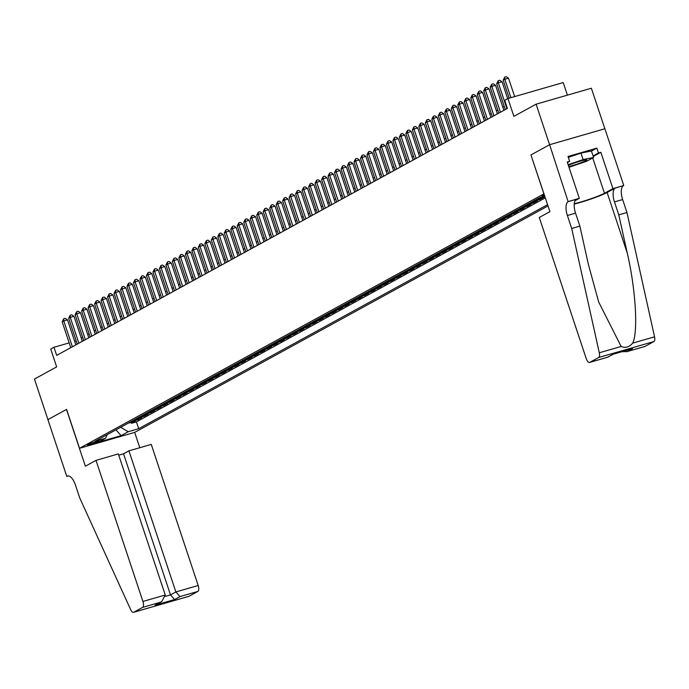 <?xml version="1.0" encoding="UTF-8"?>
<svg xmlns="http://www.w3.org/2000/svg" width="689" height="689" viewBox="0 0 689 689"><rect width="100%" height="100%" fill="white"/><g stroke="black" fill="none" stroke-linecap="round" stroke-linejoin="round"><path stroke-width="1.03" d="M544.31 194.798A5.486 0.465 161.6 0 0 542.432 195.633A5.486 0.465 161.6 0 0 542.002 195.977A5.486 0.465 161.6 0 0 544.56 195.547M567.4 95.142L563.214 82.559L507.957 98.518L504.71 100.293L507.405 108.406L56.67 355.386L53.975 347.273L50.728 349.056L56.662 366.892L34.45 379.062L47.937 419.601L66.583 409.387L79.528 448.306L543.991 193.833M604.847 128.757L591.36 88.226L536.102 104.185L549.589 144.724L530.943 154.947L543.888 193.867M79.528 448.306L134.786 432.347L548.013 205.925M128.481 422.994A6.864 6.192 61.3 0 0 129.859 422.77L135.311 421.194L131.427 423.33L131.117 422.409M131.074 421.573A6.864 6.192 61.3 0 0 132.46 421.349L137.912 419.773L137.602 418.86M137.912 419.773L141.796 417.646L136.344 419.222A6.864 6.192 61.3 0 1 134.966 419.437M141.452 415.889A6.864 6.192 61.3 0 0 142.838 415.665L148.281 414.089L144.397 416.225L144.087 415.303M147.937 412.332A6.864 6.192 61.3 0 0 149.324 412.108L154.775 410.541L150.882 412.668L150.572 411.746M154.422 408.784A6.864 6.192 61.3 0 0 155.809 408.56L161.26 406.984L157.368 409.12L157.058 408.198M160.907 405.227A6.864 6.192 61.3 0 0 162.294 405.003L167.746 403.427L163.853 405.563L163.543 404.641M167.393 401.67A6.864 6.192 61.3 0 0 168.779 401.454L174.231 399.878L170.338 402.006L170.028 401.093M173.878 398.121A6.864 6.192 61.3 0 0 175.264 397.897L180.716 396.321L176.823 398.457L176.513 397.536M180.363 394.564A6.864 6.192 61.3 0 0 181.75 394.341L187.201 392.773L183.308 394.9L182.998 393.979M186.848 391.007A6.864 6.192 61.3 0 0 188.235 390.792L193.687 389.216L189.794 391.343L189.484 390.43M193.333 387.459A6.864 6.192 61.3 0 0 194.72 387.235L200.172 385.659L196.279 387.795L195.969 386.873M199.819 383.902A6.864 6.192 61.3 0 0 201.205 383.687L206.657 382.111L202.764 384.238L202.454 383.317M206.304 380.354A6.864 6.192 61.3 0 0 207.69 380.13L213.142 378.554L209.249 380.69L208.939 379.768M212.789 376.797A6.864 6.192 61.3 0 0 214.176 376.573L219.627 374.997L215.735 377.133L215.424 376.211M219.274 373.24A6.864 6.192 61.3 0 0 220.661 373.025L226.113 371.449L222.22 373.576L221.91 372.663M225.759 369.692A6.864 6.192 61.3 0 0 227.146 369.468L232.598 367.892L228.705 370.027L228.395 369.106M232.245 366.135A6.864 6.192 61.3 0 0 233.631 365.911L239.083 364.343L235.19 366.47L234.889 365.549M238.73 362.586A6.864 6.192 61.3 0 0 240.117 362.362L245.568 360.786L241.675 362.922L241.374 362.001M245.215 359.029A6.864 6.192 61.3 0 0 246.602 358.805L252.053 357.229L248.161 359.365L247.859 358.444M251.7 355.472A6.864 6.192 61.3 0 0 253.087 355.257L258.539 353.681L254.646 355.808L254.344 354.895M258.186 351.924A6.864 6.192 61.3 0 0 259.572 351.7L265.024 350.124L261.131 352.26L260.83 351.338M264.671 348.367A6.864 6.192 61.3 0 0 266.057 348.143L271.509 346.576L267.616 348.703L267.315 347.781M271.156 344.81A6.864 6.192 61.3 0 0 272.543 344.595L277.994 343.019L274.101 345.146L273.8 344.233M277.641 341.262A6.864 6.192 61.3 0 0 279.028 341.038L284.479 339.462L280.587 341.598L280.285 340.676M284.126 337.705A6.864 6.192 61.3 0 0 285.513 337.489L290.965 335.913L287.072 338.041L286.77 337.119M290.612 334.156A6.864 6.192 61.3 0 0 291.998 333.932L297.45 332.356L293.557 334.492L293.256 333.571M297.097 330.599A6.864 6.192 61.3 0 0 298.483 330.375L303.935 328.799L300.042 330.935L299.741 330.014M303.582 327.042A6.864 6.192 61.3 0 0 304.969 326.827L310.42 325.251L306.527 327.378L306.226 326.465M310.067 323.494A6.864 6.192 61.3 0 0 311.454 323.27L316.906 321.694L313.013 323.83L312.711 322.908M316.552 319.937A6.864 6.192 61.3 0 0 317.939 319.713L323.391 318.146L319.498 320.273L319.196 319.351M323.046 316.389A6.864 6.192 61.3 0 0 324.424 316.165L329.876 314.589L325.983 316.725L325.682 315.803M329.531 312.832A6.864 6.192 61.3 0 0 330.909 312.608L336.361 311.032L332.468 313.168L332.167 312.246M336.017 309.275A6.864 6.192 61.3 0 0 337.395 309.06L342.846 307.483L338.962 309.611L338.652 308.698M342.502 305.727A6.864 6.192 61.3 0 0 343.88 305.503L349.332 303.927L345.447 306.062L345.137 305.141M348.987 302.17A6.864 6.192 61.3 0 0 350.365 301.946L355.817 300.378L351.933 302.505L351.623 301.584M355.472 298.613A6.864 6.192 61.3 0 0 356.85 298.397L362.302 296.821L358.418 298.948L358.108 298.036M361.958 295.064A6.864 6.192 61.3 0 0 363.336 294.84L368.787 293.264L364.903 295.4L364.593 294.479M368.443 291.507A6.864 6.192 61.3 0 0 369.829 291.283L375.272 289.716L371.388 291.843L371.078 290.922M374.928 287.959A6.864 6.192 61.3 0 0 376.315 287.735L381.758 286.159L377.873 288.295L377.563 287.373M381.413 284.402A6.864 6.192 61.3 0 0 382.8 284.178L388.251 282.602L384.359 284.738L384.049 283.816M387.898 280.845A6.864 6.192 61.3 0 0 389.285 280.63L394.737 279.054L390.844 281.181L390.534 280.268M394.384 277.297A6.864 6.192 61.3 0 0 395.77 277.073L401.222 275.497L397.329 277.633L397.019 276.711M400.869 273.74A6.864 6.192 61.3 0 0 402.255 273.516L407.707 271.948L403.814 274.076L403.504 273.154M407.354 270.191A6.864 6.192 61.3 0 0 408.741 269.967L414.192 268.391L410.299 270.527L409.989 269.606M413.839 266.634A6.864 6.192 61.3 0 0 415.226 266.41L420.678 264.834L416.785 266.97L416.475 266.049M420.324 263.077A6.864 6.192 61.3 0 0 421.711 262.862L427.163 261.286L423.27 263.413L422.96 262.492M426.81 259.529A6.864 6.192 61.3 0 0 428.196 259.305L433.648 257.729L429.755 259.865L429.445 258.943M433.295 255.972A6.864 6.192 61.3 0 0 434.681 255.748L440.133 254.172L436.24 256.308L435.93 255.386M439.78 252.415A6.864 6.192 61.3 0 0 441.167 252.2L446.618 250.624L442.726 252.751L442.416 251.838M446.265 248.867A6.864 6.192 61.3 0 0 447.652 248.643L453.104 247.067L449.211 249.203L448.901 248.281M452.751 245.31A6.864 6.192 61.3 0 0 454.137 245.086L459.589 243.518L455.696 245.646L455.386 244.724M459.236 241.761A6.864 6.192 61.3 0 0 460.622 241.538L466.074 239.961L462.181 242.097L461.88 241.176M465.721 238.205A6.864 6.192 61.3 0 0 467.108 237.981L472.559 236.405L468.666 238.54L468.365 237.619M472.206 234.648A6.864 6.192 61.3 0 0 473.593 234.432L479.044 232.856L475.152 234.983L474.85 234.071M478.691 231.099A6.864 6.192 61.3 0 0 480.078 230.875L485.53 229.299L481.637 231.435L481.335 230.514M485.177 227.542A6.864 6.192 61.3 0 0 486.563 227.318L492.015 225.751L488.122 227.878L487.821 226.957M491.662 223.985A6.864 6.192 61.3 0 0 493.048 223.77L498.5 222.194L494.607 224.33L494.306 223.408M498.147 220.437A6.864 6.192 61.3 0 0 499.534 220.213L504.985 218.637L501.092 220.773L500.791 219.851M504.632 216.88A6.864 6.192 61.3 0 0 506.019 216.665L511.471 215.089L507.578 217.216L507.276 216.294M511.117 213.332A6.864 6.192 61.3 0 0 512.504 213.108L517.956 211.532L514.063 213.668L513.761 212.746M517.603 209.775A6.864 6.192 61.3 0 0 518.989 209.551L524.441 207.975L520.548 210.111L520.247 209.189M524.088 206.218A6.864 6.192 61.3 0 0 525.474 206.002L530.926 204.426L527.033 206.554L526.732 205.641M530.573 202.669A6.864 6.192 61.3 0 0 531.96 202.445L537.411 200.869L533.519 203.005L533.217 202.084M537.058 199.112A6.864 6.192 61.3 0 0 538.445 198.888L543.897 197.321L540.004 199.448L539.702 198.527M97.149 442.062L98.57 441.279A5.314 0.456 161.6 0 0 98.992 440.934A5.314 0.456 161.6 0 0 94.901 441.83A5.314 0.456 161.6 0 0 89.312 443.949L87.891 444.732A5.314 0.456 161.6 0 0 87.469 445.077A5.314 0.456 161.6 0 0 91.559 444.181A5.314 0.456 161.6 0 0 97.149 442.062L96.882 441.253M544.758 196.132L539.987 197.51L95.082 441.296L105.538 438.273L107.226 434.638M120.661 427.283L128.24 431.719L138.696 428.696L547.591 204.642M128.24 431.719L121.1 435.629L98.406 442.183L105.538 438.273M131.427 423.33L136.431 421.883L545.326 197.829M544.835 196.374L541.037 197.467A6.864 6.192 -118.7 0 1 539.659 197.691M540.004 199.448L534.552 201.024A6.864 6.192 -118.7 0 1 533.174 201.248M533.519 203.005L528.067 204.581A6.864 6.192 -118.7 0 1 526.689 204.797M527.033 206.554L521.582 208.13A6.864 6.192 -118.7 0 1 520.204 208.354M520.548 210.111L515.096 211.687A6.864 6.192 -118.7 0 1 513.718 211.911M514.063 213.668L508.611 215.235A6.864 6.192 -118.7 0 1 507.233 215.459M507.578 217.216L502.126 218.792A6.864 6.192 -118.7 0 1 500.739 219.016M501.092 220.773L495.641 222.349A6.864 6.192 -118.7 0 1 494.254 222.564M494.607 224.33L489.156 225.897A6.864 6.192 -118.7 0 1 487.769 226.121M488.122 227.878L482.67 229.454A6.864 6.192 -118.7 0 1 481.284 229.678M481.637 231.435L476.185 233.011A6.864 6.192 -118.7 0 1 474.799 233.226M475.152 234.983L469.7 236.56A6.864 6.192 -118.7 0 1 468.313 236.783M468.666 238.54L463.215 240.117A6.864 6.192 -118.7 0 1 461.828 240.34M462.181 242.097L456.729 243.665A6.864 6.192 -118.7 0 1 455.343 243.889M455.696 245.646L450.244 247.222A6.864 6.192 -118.7 0 1 448.858 247.446M449.211 249.203L443.759 250.779A6.864 6.192 -118.7 0 1 442.372 250.994M442.726 252.751L437.274 254.327A6.864 6.192 -118.7 0 1 435.887 254.551M436.24 256.308L430.789 257.884A6.864 6.192 -118.7 0 1 429.402 258.108M429.755 259.865L424.303 261.441A6.864 6.192 -118.7 0 1 422.917 261.656M423.27 263.413L417.818 264.989A6.864 6.192 -118.7 0 1 416.432 265.213M416.785 266.97L411.333 268.546A6.864 6.192 -118.7 0 1 409.946 268.762M410.299 270.527L404.848 272.095A6.864 6.192 -118.7 0 1 403.461 272.319M403.814 274.076L398.363 275.652A6.864 6.192 -118.7 0 1 396.976 275.876M397.329 277.633L391.877 279.209A6.864 6.192 -118.7 0 1 390.491 279.424M390.844 281.181L385.392 282.757A6.864 6.192 -118.7 0 1 384.006 282.981M384.359 284.738L378.907 286.314A6.864 6.192 -118.7 0 1 377.52 286.538M377.873 288.295L372.422 289.862A6.864 6.192 -118.7 0 1 371.035 290.086M371.388 291.843L365.937 293.419A6.864 6.192 -118.7 0 1 364.55 293.643M364.903 295.4L359.451 296.976A6.864 6.192 -118.7 0 1 358.065 297.192M358.418 298.948L352.966 300.525A6.864 6.192 -118.7 0 1 351.579 300.748M351.933 302.505L346.481 304.082A6.864 6.192 -118.7 0 1 345.094 304.305M345.447 306.062L339.996 307.638A6.864 6.192 -118.7 0 1 338.609 307.854M338.962 309.611L333.51 311.187A6.864 6.192 -118.7 0 1 332.124 311.411M332.468 313.168L327.025 314.744A6.864 6.192 -118.7 0 1 325.639 314.959M325.983 316.725L320.531 318.292A6.864 6.192 -118.7 0 1 319.153 318.516M319.498 320.273L314.046 321.849A6.864 6.192 -118.7 0 1 312.668 322.073M313.013 323.83L307.561 325.406A6.864 6.192 -118.7 0 1 306.183 325.621M306.527 327.378L301.076 328.954A6.864 6.192 -118.7 0 1 299.698 329.178M300.042 330.935L294.591 332.511A6.864 6.192 -118.7 0 1 293.213 332.735M293.557 334.492L288.105 336.06A6.864 6.192 -118.7 0 1 286.727 336.284M287.072 338.041L281.62 339.617A6.864 6.192 -118.7 0 1 280.242 339.841M280.587 341.598L275.135 343.174A6.864 6.192 -118.7 0 1 273.748 343.389M274.101 345.146L268.65 346.722A6.864 6.192 -118.7 0 1 267.263 346.946M267.616 348.703L262.164 350.279A6.864 6.192 -118.7 0 1 260.778 350.503M261.131 352.26L255.679 353.836A6.864 6.192 -118.7 0 1 254.293 354.051M254.646 355.808L249.194 357.384A6.864 6.192 -118.7 0 1 247.807 357.608M248.161 359.365L242.709 360.941A6.864 6.192 -118.7 0 1 241.322 361.157M241.675 362.922L236.224 364.49A6.864 6.192 -118.7 0 1 234.837 364.714M235.19 366.47L229.738 368.047A6.864 6.192 -118.7 0 1 228.352 368.271M228.705 370.027L223.253 371.604A6.864 6.192 -118.7 0 1 221.867 371.819M222.22 373.576L216.768 375.152A6.864 6.192 -118.7 0 1 215.381 375.376M215.735 377.133L210.283 378.709A6.864 6.192 -118.7 0 1 208.896 378.933M209.249 380.69L203.798 382.257A6.864 6.192 -118.7 0 1 202.411 382.481M202.764 384.238L197.312 385.814A6.864 6.192 -118.7 0 1 195.926 386.038M196.279 387.795L190.827 389.371A6.864 6.192 -118.7 0 1 189.441 389.586M189.794 391.343L184.342 392.919A6.864 6.192 -118.7 0 1 182.955 393.143M183.308 394.9L177.857 396.476A6.864 6.192 -118.7 0 1 176.47 396.7M176.823 398.457L171.372 400.033A6.864 6.192 -118.7 0 1 169.985 400.249M170.338 402.006L164.886 403.582A6.864 6.192 -118.7 0 1 163.5 403.806M163.853 405.563L158.401 407.139A6.864 6.192 -118.7 0 1 157.014 407.363M157.368 409.12L151.916 410.687A6.864 6.192 -118.7 0 1 150.529 410.911M150.882 412.668L145.431 414.244A6.864 6.192 -118.7 0 1 144.044 414.468M144.397 416.225L138.945 417.801A6.864 6.192 -118.7 0 1 137.559 418.016M507.957 98.518L513.891 116.355L536.102 104.185M76.169 340.866L74.653 341.305M69.176 342.889L53.975 347.273M504.219 106.364L502.824 107.139M497.734 109.921L496.338 110.688M491.248 113.478L489.845 114.245M484.763 117.027L483.359 117.802M478.278 120.584L476.874 121.35M471.793 124.141L470.389 124.907M465.308 127.689L463.904 128.455M458.822 131.246L457.418 132.012M452.337 134.794L450.933 135.569M445.852 138.351L444.448 139.118M439.367 141.908L437.963 142.675M432.881 145.457L431.478 146.223M426.396 149.013L424.992 149.78M419.911 152.562L418.507 153.337M413.426 156.119L412.022 156.885M406.941 159.676L405.537 160.442M400.455 163.224L399.052 163.999M393.97 166.781L392.566 167.548M387.485 170.338L386.081 171.105M381 173.886L379.596 174.653M374.515 177.443L373.111 178.21M368.029 180.992L366.626 181.767M361.544 184.549L360.14 185.315M355.059 188.106L353.655 188.872M348.574 191.654L347.17 192.42M342.088 195.211L340.685 195.977M335.603 198.759L334.199 199.534M329.118 202.316L327.714 203.083M322.633 205.873L321.229 206.64M316.148 209.422L314.744 210.197M309.662 212.979L308.259 213.745M303.177 216.535L301.773 217.302M296.683 220.084L295.288 220.85M290.198 223.641L288.803 224.407M283.713 227.189L282.318 227.964M277.228 230.746L275.833 231.513M270.743 234.303L269.347 235.07M264.257 237.851L262.853 238.627M257.772 241.408L256.368 242.175M251.287 244.965L249.883 245.732M244.802 248.514L243.398 249.28M238.316 252.071L236.913 252.837M231.831 255.619L230.427 256.394M225.346 259.176L223.942 259.942M218.861 262.733L217.457 263.499M212.376 266.281L210.972 267.048M205.89 269.838L204.487 270.605M199.405 273.387L198.001 274.162M192.92 276.944L191.516 277.71M186.435 280.501L185.031 281.267M179.95 284.049L178.546 284.824M173.464 287.606L172.061 288.372M166.979 291.163L165.575 291.929M160.494 294.711L159.09 295.478M154.009 298.268L152.605 299.035M147.524 301.816L146.12 302.592M141.038 305.373L139.634 306.14M134.553 308.93L133.149 309.697M128.068 312.479L126.664 313.245M121.583 316.036L120.179 316.802M115.097 319.584L113.694 320.359M108.612 323.141L107.208 323.908M102.127 326.698L100.723 327.464M95.642 330.246L94.238 331.021M89.157 333.803L87.753 334.57M82.671 337.36L81.268 338.127M136.431 421.883L138.696 428.696M115.941 429.867L121.1 435.629M530.943 154.947L549.917 211.652L539.28 217.474L586.218 358.564A5.142 2.179 -106.1 0 0 589.586 362.44A5.142 2.179 -106.1 0 0 589.775 362.362L598.629 357.513A5.142 2.179 -106.1 0 0 599.292 352.777L571.698 228.472L567.383 215.502A12.006 5.073 73.9 0 1 568.141 201.662L549.615 144.707L604.882 128.748L623.76 185.505L612.934 188.631L600.851 152.312L593.255 156.472M75.842 344.879L67.522 319.851L63.784 320.928L72.379 346.774M62.165 321.815L63.715 318.766L63.784 320.928L62.165 321.815L70.76 347.661M63.715 318.766L65.214 318.335L67.522 319.851M568.761 166.574A11.153 0.947 161.6 0 0 582.42 162.148A11.153 0.947 161.6 0 0 586.537 159.805A11.153 0.947 161.6 0 0 569.82 164.697A11.153 0.947 161.6 0 0 568.339 165.308M568.33 157.402L580.965 153.096L591.429 150.986L593.591 157.471L586.589 161.304L568.993 167.281M568.132 164.697L583.127 159.581L593.591 157.471M580.965 153.096L583.127 159.581M96.004 460.373L142.933 601.454L165.265 595.003L118.327 453.922L96.004 460.373L85.367 466.195L66.489 409.438L47.903 419.618L66.781 476.383L68.375 475.918M118.749 455.196L123.555 453.81L128.938 450.856L151.261 444.405L198.191 585.495A5.142 2.179 73.9 0 1 197.864 591.42L189.01 596.278A5.142 2.179 73.9 0 1 188.82 596.355L133.563 612.314A5.142 2.179 -106.1 0 1 130.634 609.576L79.769 498.018L75.454 485.047A12.006 5.073 -106.1 0 0 67.582 476.004A12.006 5.073 -106.1 0 0 67.143 476.185L66.781 476.383M197.864 591.42L180.018 596.579L174.636 599.525L155.068 605.183L160.451 602.229L142.606 607.388L133.752 612.237L189.01 596.278M134.682 432.373L139.789 447.721M128.938 450.856L175.867 591.946L198.191 585.495M142.606 607.388A5.142 2.179 -106.1 0 0 142.933 601.454M123.555 453.81L170.484 594.891L175.867 591.946L180.018 596.579M174.636 599.525L170.484 594.891L165.463 596.338M155.068 605.183L161.691 601.669L165.265 595.003M160.451 602.229L161.691 601.669M571.698 228.472L579.871 226.113L588.337 264.231L598.672 301.98L621.142 346.464C625.379 348.289 629.238 347.178 632.7 343.122C638.298 331.865 635.723 289.302 627.24 252.992L618.774 214.873L614.459 201.903A12.006 5.073 73.9 0 1 615.225 188.063L623.76 185.505M618.774 214.873L626.956 212.513L622.641 199.543A12.006 5.073 73.9 0 1 623.399 185.703M568.141 201.662L576.323 199.302A12.006 5.073 73.9 0 0 575.556 213.142L579.871 226.113M589.775 362.362L607.629 357.203L613.012 354.258L632.571 348.608L627.188 351.554L645.042 346.395L653.895 341.546L598.629 357.513M632.7 343.122L654.55 336.809L626.956 212.513M568.503 201.472L579.328 198.337L567.245 162.018L569.631 161.329L567.417 162.535M591.463 151.08L596.838 148.135L568.012 156.463L569.631 161.329M596.838 148.135L598.457 153.001L600.851 152.312M549.615 144.707L531.038 154.896M574.264 203.729A19.301 1.645 161.6 0 0 604.468 193.273L612.934 188.631M579.328 198.337L575.082 200.671M574.23 204.108A22.341 1.903 161.6 0 0 607.121 192.507L615.225 188.063M654.55 336.809A5.142 2.179 73.9 0 1 653.895 341.546M593.083 155.947L598.457 153.001M607.629 357.203L613.365 354.18M613.012 354.258L613.46 354.129M632.571 348.608L631.339 348.961M627.188 351.554L621.909 351.709M82.327 341.322L74.007 316.294L70.269 317.379L78.865 343.217M68.65 318.266L70.2 315.209L70.269 317.379L68.65 318.266L77.246 344.112M70.2 315.209L71.699 314.778L74.007 316.294M88.812 337.774L80.492 312.746L76.755 313.822L85.35 339.668M75.135 314.709L76.686 311.661L76.755 313.822L75.135 314.709L83.731 340.555M76.686 311.661L78.184 311.23L80.492 312.746M95.297 334.217L86.978 309.189L83.24 310.265L91.835 336.111M81.621 311.161L83.171 308.104L83.24 310.265L81.621 311.161L90.216 336.999M83.171 308.104L84.669 307.673L86.978 309.189M101.783 330.66L93.463 305.64L89.725 306.717L98.32 332.563M88.106 307.604L89.656 304.547L89.725 306.717L88.106 307.604L96.701 333.45M89.656 304.547L91.155 304.116L93.463 305.64M108.268 327.111L99.948 302.083L96.21 303.16L104.806 329.006M94.591 304.047L96.141 300.998L96.21 303.16L94.591 304.047L103.186 329.893M96.141 300.998L97.64 300.568L99.948 302.083M114.753 323.554L106.433 298.526L102.695 299.612L111.291 325.449M101.076 300.499L102.627 297.441L102.695 299.612L101.076 300.499L109.672 326.345M102.627 297.441L104.125 297.011L106.433 298.526M121.238 320.006L112.918 294.978L109.181 296.055L117.785 321.901M107.562 296.942L109.112 293.893L109.181 296.055L107.562 296.942L116.157 322.788M109.112 293.893L110.61 293.454L112.918 294.978M127.723 316.449L119.404 291.421L115.666 292.498L124.27 318.344M114.047 293.393L115.597 290.336L115.666 292.498L114.047 293.393L122.642 319.231M115.597 290.336L117.096 289.905L119.404 291.421M134.209 312.892L125.889 287.873L122.151 288.949L130.755 314.795M120.532 289.836L122.082 286.779L122.151 288.949L120.532 289.836L129.127 315.683M122.082 286.779L123.581 286.348L125.889 287.873M140.702 309.344L132.374 284.316L128.636 285.392L137.24 311.239M127.017 286.279L128.576 283.231L128.636 285.392L127.017 286.279L135.612 312.126M128.576 283.231L130.066 282.8L132.374 284.316M147.188 305.787L138.859 280.759L135.122 281.844L143.725 307.682M133.502 282.731L135.061 279.674L135.122 281.844L133.502 282.731L142.098 308.569M135.061 279.674L136.551 279.243L138.859 280.759M153.673 302.23L145.345 277.211L141.607 278.287L150.211 304.133M139.988 279.174L141.546 276.125L141.607 278.287L139.988 279.174L148.583 305.02M141.546 276.125L143.036 275.686L145.345 277.211M160.158 298.681L151.83 273.654L148.092 274.73L156.696 300.576M146.473 275.617L148.032 272.568L148.092 274.73L146.473 275.617L155.068 301.463M148.032 272.568L149.522 272.138L151.83 273.654M166.643 295.125L158.315 270.097L154.577 271.182L163.181 297.019M152.958 272.069L154.517 269.011L154.577 271.182L152.958 272.069L161.553 297.915M154.517 269.011L156.007 268.581L158.315 270.097M173.128 291.576L164.8 266.548L161.071 267.625L169.666 293.471M159.443 268.512L161.002 265.463L161.071 267.625L159.443 268.512L168.038 294.358M161.002 265.463L162.492 265.032L164.8 266.548M179.614 288.019L171.285 262.991L167.556 264.068L176.151 289.914M165.928 264.964L167.487 261.906L167.556 264.068L165.928 264.964L174.532 290.801M167.487 261.906L168.977 261.476L171.285 262.991M186.099 284.462L177.771 259.443L174.041 260.52L182.637 286.366M172.414 261.407L173.972 258.349L174.041 260.52L172.414 261.407L181.018 287.253M173.972 258.349L175.462 257.919L177.771 259.443M192.584 280.914L184.256 255.886L180.527 256.963L189.122 282.809M178.899 257.85L180.458 254.801L180.527 256.963L178.899 257.85L187.503 283.696M180.458 254.801L181.948 254.37L184.256 255.886M199.069 277.357L190.741 252.329L187.012 253.414L195.607 279.252M185.384 254.301L186.943 251.244L187.012 253.414L185.384 254.301L193.988 280.147M186.943 251.244L188.433 250.813L190.741 252.329M205.555 273.809L197.226 248.781L193.497 249.857L202.092 275.703M191.869 250.744L193.428 247.696L193.497 249.857L191.869 250.744L200.473 276.59M193.428 247.696L194.918 247.256L197.226 248.781M212.04 270.252L203.711 245.224L199.982 246.3L208.578 272.146M198.354 247.196L199.913 244.139L199.982 246.3L198.354 247.196L206.958 273.033M199.913 244.139L201.403 243.708L203.711 245.224M218.525 266.695L210.197 241.675L206.467 242.752L215.063 268.598M204.84 243.639L206.399 240.582L206.467 242.752L204.84 243.639L213.444 269.485M206.399 240.582L207.889 240.151L210.197 241.675M225.01 263.146L216.682 238.118L212.953 239.195L221.548 265.041M211.325 240.082L212.884 237.033L212.953 239.195L211.325 240.082L219.929 265.928M212.884 237.033L214.374 236.603L216.682 238.118M231.495 259.589L223.167 234.561L219.438 235.647L228.033 261.484M217.819 236.534L219.369 233.476L219.438 235.647L217.819 236.534L226.414 262.371M219.369 233.476L220.859 233.046L223.167 234.561M237.981 256.032L229.652 231.013L225.923 232.09L234.518 257.936M224.304 232.977L225.854 229.919L225.923 232.09L224.304 232.977L232.899 258.823M225.854 229.919L227.344 229.489L229.652 231.013M244.466 252.484L236.138 227.456L232.408 228.533L241.004 254.379M230.789 229.42L232.339 226.371L232.408 228.533L230.789 229.42L239.384 255.266M232.339 226.371L233.829 225.94L236.138 227.456M250.951 248.927L242.623 223.899L238.894 224.984L247.489 250.822M237.274 225.871L238.825 222.814L238.894 224.984L237.274 225.871L245.87 251.718M238.825 222.814L240.315 222.383L242.623 223.899M257.436 245.379L249.108 220.351L245.379 221.427L253.974 247.273M243.76 222.314L245.31 219.266L245.379 221.427L243.76 222.314L252.355 248.161M245.31 219.266L246.8 218.835L249.108 220.351M263.921 241.822L255.593 216.794L251.864 217.87L260.459 243.717M250.245 218.766L251.795 215.709L251.864 217.87L250.245 218.766L258.84 244.604M251.795 215.709L253.285 215.278L255.593 216.794M270.407 238.265L262.078 213.245L258.349 214.322L266.944 240.168M256.73 215.209L258.28 212.152L258.349 214.322L256.73 215.209L265.325 241.055M258.28 212.152L259.779 211.721L262.078 213.245M276.892 234.716L268.564 209.689L264.834 210.765L273.43 236.611M263.215 211.652L264.765 208.603L264.834 210.765L263.215 211.652L271.81 237.498M264.765 208.603L266.264 208.173L268.564 209.689M283.377 231.159L275.057 206.132L271.32 207.217L279.915 233.054M269.7 208.104L271.251 205.046L271.32 207.217L269.7 208.104L278.296 233.941M271.251 205.046L272.749 204.616L275.057 206.132M289.862 227.603L281.543 202.583L277.805 203.66L286.4 229.506M276.186 204.547L277.736 201.498L277.805 203.66L276.186 204.547L284.781 230.393M277.736 201.498L279.234 201.059L281.543 202.583M296.348 224.054L288.028 199.026L284.29 200.103L292.885 225.949M282.671 200.99L284.221 197.941L284.29 200.103L282.671 200.99L291.266 226.836M284.221 197.941L285.72 197.51L288.028 199.026M302.833 220.497L294.513 195.469L290.775 196.554L299.37 222.392M289.156 197.442L290.706 194.384L290.775 196.554L289.156 197.442L297.751 223.288M290.706 194.384L292.205 193.953L294.513 195.469M309.318 216.949L300.998 191.921L297.26 192.998L305.856 218.844M295.641 193.885L297.192 190.836L297.26 192.998L295.641 193.885L304.237 219.731M297.192 190.836L298.69 190.405L300.998 191.921M315.803 213.392L307.483 188.364L303.746 189.441L312.341 215.287M302.127 190.336L303.677 187.279L303.746 189.441L302.127 190.336L310.722 216.174M303.677 187.279L305.175 186.848L307.483 188.364M322.288 209.835L313.969 184.816L310.231 185.892L318.826 211.738M308.612 186.779L310.162 183.722L310.231 185.892L308.612 186.779L317.207 212.625M310.162 183.722L311.661 183.291L313.969 184.816M328.774 206.287L320.454 181.259L316.716 182.335L325.311 208.181M315.097 183.222L316.647 180.173L316.716 182.335L315.097 183.222L323.692 209.068M316.647 180.173L318.146 179.743L320.454 181.259M335.259 202.73L326.939 177.702L323.201 178.787L331.797 204.624M321.582 179.674L323.132 176.617L323.201 178.787L321.582 179.674L330.177 205.52M323.132 176.617L324.631 176.186L326.939 177.702M341.744 199.181L333.424 174.153L329.686 175.23L338.282 201.076M328.067 176.117L329.618 173.068L329.686 175.23L328.067 176.117L336.663 201.963M329.618 173.068L331.116 172.638L333.424 174.153M348.229 195.624L339.91 170.596L336.172 171.673L344.767 197.519M334.553 172.569L336.103 169.511L336.172 171.673L334.553 172.569L343.148 198.406M336.103 169.511L337.601 169.081L339.91 170.596M354.714 192.067L346.395 167.048L342.657 168.125L351.261 193.971M341.038 169.012L342.588 165.954L342.657 168.125L341.038 169.012L349.633 194.858M342.588 165.954L344.087 165.524L346.395 167.048M361.2 188.519L352.88 163.491L349.142 164.568L357.746 190.414M347.523 165.455L349.073 162.406L349.142 164.568L347.523 165.455L356.118 191.301M349.073 162.406L350.572 161.975L352.88 163.491M367.693 184.962L359.365 159.934L355.627 161.019L364.231 186.857M354.008 161.906L355.567 158.849L355.627 161.019L354.008 161.906L362.603 187.744M355.567 158.849L357.057 158.418L359.365 159.934M374.179 181.405L365.85 156.386L362.113 157.462L370.716 183.308M360.493 158.349L362.052 155.301L362.113 157.462L360.493 158.349L369.089 184.196M362.052 155.301L363.542 154.861L365.85 156.386M380.664 177.857L372.336 152.829L368.598 153.905L377.202 179.751M366.979 154.792L368.537 151.744L368.598 153.905L366.979 154.792L375.574 180.639M368.537 151.744L370.027 151.313L372.336 152.829M387.149 174.3L378.821 149.272L375.083 150.357L383.687 176.195M373.464 151.244L375.023 148.187L375.083 150.357L373.464 151.244L382.059 177.09M375.023 148.187L376.513 147.756L378.821 149.272M393.634 170.751L385.306 145.723L381.568 146.8L390.172 172.646M379.949 147.687L381.508 144.638L381.568 146.8L379.949 147.687L388.544 173.533M381.508 144.638L382.998 144.208L385.306 145.723M400.12 167.194L391.791 142.167L388.062 143.243L396.657 169.089M386.434 144.139L387.993 141.081L388.062 143.243L386.434 144.139L395.03 169.976M387.993 141.081L389.483 140.651L391.791 142.167M406.605 163.637L398.276 138.618L394.547 139.695L403.143 165.541M392.919 140.582L394.478 137.524L394.547 139.695L392.919 140.582L401.515 166.428M394.478 137.524L395.968 137.094L398.276 138.618M413.09 160.089L404.762 135.061L401.032 136.138L409.628 161.984M399.405 137.025L400.964 133.976L401.032 136.138L399.405 137.025L408.009 162.871M400.964 133.976L402.454 133.545L404.762 135.061M419.575 156.532L411.247 131.504L407.518 132.589L416.113 158.427M405.89 133.477L407.449 130.419L407.518 132.589L405.89 133.477L414.494 159.323M407.449 130.419L408.939 129.988L411.247 131.504M426.06 152.984L417.732 127.956L414.003 129.032L422.598 154.879M412.375 129.92L413.934 126.871L414.003 129.032L412.375 129.92L420.979 155.766M413.934 126.871L415.424 126.44L417.732 127.956M432.546 149.427L424.217 124.399L420.488 125.476L429.083 151.322M418.86 126.371L420.419 123.314L420.488 125.476L418.86 126.371L427.464 152.209M420.419 123.314L421.909 122.883L424.217 124.399M439.031 145.87L430.703 120.851L426.973 121.927L435.569 147.773M425.346 122.814L426.904 119.757L426.973 121.927L425.346 122.814L433.949 148.66M426.904 119.757L428.394 119.326L430.703 120.851M445.516 142.322L437.188 117.294L433.459 118.37L442.054 144.216M431.831 119.257L433.39 116.208L433.459 118.37L431.831 119.257L440.435 145.103M433.39 116.208L434.88 115.778L437.188 117.294M452.001 138.765L443.673 113.737L439.944 114.822L448.539 140.659M438.316 115.709L439.875 112.651L439.944 114.822L438.316 115.709L446.92 141.546M439.875 112.651L441.365 112.221L443.673 113.737M458.486 135.208L450.158 110.188L446.429 111.265L455.024 137.111M444.801 112.152L446.36 109.103L446.429 111.265L444.801 112.152L453.405 137.998M446.36 109.103L447.85 108.664L450.158 110.188M464.972 131.659L456.643 106.631L452.914 107.708L461.509 133.554M451.295 108.595L452.845 105.546L452.914 107.708L451.295 108.595L459.89 134.441M452.845 105.546L454.335 105.116L456.643 106.631M471.457 128.102L463.129 103.074L459.399 104.16L467.995 129.997M457.78 105.047L459.33 101.989L459.399 104.16L457.78 105.047L466.375 130.893M459.33 101.989L460.82 101.559L463.129 103.074M477.942 124.554L469.614 99.526L465.885 100.603L474.48 126.449M464.265 101.49L465.816 98.441L465.885 100.603L464.265 101.49L472.861 127.336M465.816 98.441L467.306 98.01L469.614 99.526M484.427 120.997L476.099 95.969L472.37 97.046L480.965 122.892M470.751 97.941L472.301 94.884L472.37 97.046L470.751 97.941L479.346 123.779M472.301 94.884L473.791 94.453L476.099 95.969M490.912 117.44L482.584 92.421L478.855 93.497L487.45 119.343M477.236 94.384L478.786 91.327L478.855 93.497L477.236 94.384L485.831 120.23M478.786 91.327L480.276 90.896L482.584 92.421M497.398 113.892L489.069 88.864L485.34 89.94L493.935 115.786M483.721 90.827L485.271 87.779L485.34 89.94L483.721 90.827L492.316 116.674M485.271 87.779L486.761 87.348L489.069 88.864M503.883 110.335L495.555 85.307L491.825 86.392L500.421 112.229M490.206 87.279L491.757 84.222L491.825 86.392L490.206 87.279L498.802 113.125M491.757 84.222L493.255 83.791L495.555 85.307M507.672 98.673L502.048 81.758L498.311 82.835L506.906 108.681M496.691 83.722L498.242 80.673L498.311 82.835L496.691 83.722L505.287 109.568M498.242 80.673L499.74 80.234L502.048 81.758M514.649 96.589L508.534 78.201L504.796 79.278L510.911 97.666M503.177 80.174L504.727 77.116L504.796 79.278L503.177 80.174L509.162 98.174M504.727 77.116L506.226 76.686L508.534 78.201M132.46 421.349L129.859 422.77M541.037 197.467L538.445 198.888M534.552 201.024L531.96 202.445M528.067 204.581L525.474 206.002M521.582 208.13L518.989 209.551M515.096 211.687L512.504 213.108M508.611 215.235L506.019 216.665M502.126 218.792L499.534 220.213M495.641 222.349L493.048 223.77M489.156 225.897L486.563 227.318M482.67 229.454L480.078 230.875M476.185 233.011L473.593 234.432M469.7 236.56L467.108 237.981M463.215 240.117L460.622 241.538M456.729 243.665L454.137 245.086M450.244 247.222L447.652 248.643M443.759 250.779L441.167 252.2M437.274 254.327L434.681 255.748M430.789 257.884L428.196 259.305M424.303 261.441L421.711 262.862M417.818 264.989L415.226 266.41M411.333 268.546L408.741 269.967M404.848 272.095L402.255 273.516M398.363 275.652L395.77 277.073M391.877 279.209L389.285 280.63M385.392 282.757L382.8 284.178M378.907 286.314L376.315 287.735M372.422 289.862L369.829 291.283M365.937 293.419L363.336 294.84M359.451 296.976L356.85 298.397M352.966 300.525L350.365 301.946M346.481 304.082L343.88 305.503M339.996 307.638L337.395 309.06M333.51 311.187L330.909 312.608M327.025 314.744L324.424 316.165M320.531 318.292L317.939 319.713M314.046 321.849L311.454 323.27M307.561 325.406L304.969 326.827M301.076 328.954L298.483 330.375M294.591 332.511L291.998 333.932M288.105 336.06L285.513 337.489M281.62 339.617L279.028 341.038M275.135 343.174L272.543 344.595M268.65 346.722L266.057 348.143M262.164 350.279L259.572 351.7M255.679 353.836L253.087 355.257M249.194 357.384L246.602 358.805M242.709 360.941L240.117 362.362M236.224 364.49L233.631 365.911M229.738 368.047L227.146 369.468M223.253 371.604L220.661 373.025M216.768 375.152L214.176 376.573M210.283 378.709L207.69 380.13M203.798 382.257L201.205 383.687M197.312 385.814L194.72 387.235M190.827 389.371L188.235 390.792M184.342 392.919L181.75 394.341M177.857 396.476L175.264 397.897M171.372 400.033L168.779 401.454M164.886 403.582L162.294 405.003M158.401 407.139L155.809 408.56M151.916 410.687L149.324 412.108M145.431 414.244L142.838 415.665M138.945 417.801L136.344 419.222M68.056 475.918L67.143 476.185M614.459 201.903L622.641 199.543M575.556 213.142L567.383 215.502M599.292 352.777L621.142 346.464M627.24 252.992L607.121 192.507M592.721 157.945L604.468 193.273M589.586 362.44L607.862 357.16M631.959 348.806L613.244 354.215M626.577 351.752L644.852 346.481"/></g></svg>
